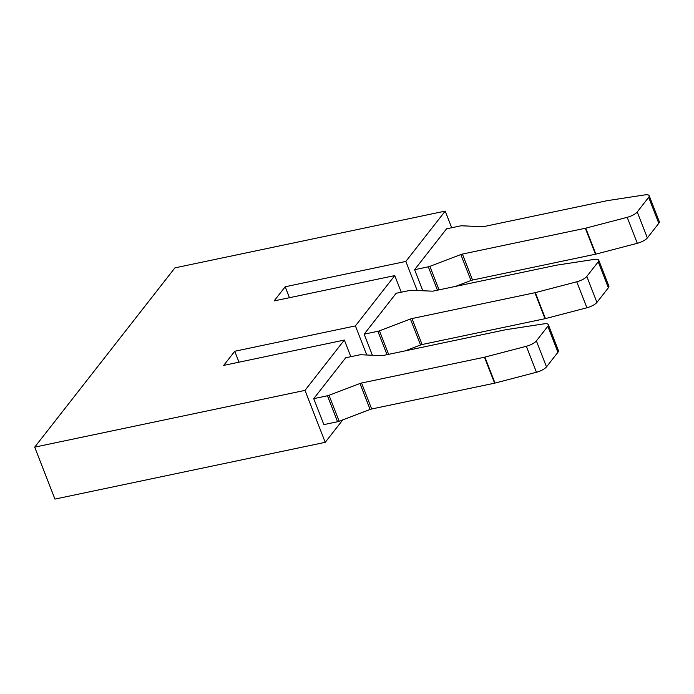 <?xml version="1.0" encoding="UTF-8"?>
<svg xmlns="http://www.w3.org/2000/svg" width="694" height="694" viewBox="0 0 694 694"><rect width="100%" height="100%" fill="white"/><g stroke="black" fill="none" stroke-linecap="round" stroke-linejoin="round"><path stroke-width="1.04" d="M451.69 227.736L445.21 211.106L174.923 267.867L34.7 447.144L54.947 499.09L325.234 442.321L342.784 419.887M350.826 356.69L344.345 340.06L223.685 365.4L234.754 351.251L355.415 325.902L394.773 275.579L274.113 300.927L285.182 286.769L405.843 261.43L445.21 211.106M239.014 362.181L234.754 351.251M325.234 442.321L304.987 390.384L344.345 340.06M345.716 357.766L313.731 398.651L327.455 395.771A3.67 1.154 -21.3 0 0 329.025 395.302L359.986 383.487A3.67 1.154 158.7 0 1 361.548 383.019L484.464 357.21A3.67 1.154 -21.3 0 0 484.889 357.106L526.33 346.28A9.178 2.88 -21.3 0 0 536.375 340.919L547.809 326.293A9.178 2.88 -21.3 0 0 548.312 324.653A9.178 2.88 -21.3 0 0 543.862 323.864L506.394 329.615A3.67 1.154 -21.3 0 0 505.987 329.685L383.079 355.502A3.67 1.154 158.7 0 1 381.769 355.64L360.741 354.747A3.67 1.154 -21.3 0 0 359.917 354.799L345.716 357.766M548.312 324.653L558.436 350.626A9.178 2.88 -21.3 0 1 557.933 352.266L546.499 366.883A9.178 2.88 -21.3 0 1 536.453 372.253L495.013 383.079A3.67 1.154 -21.3 0 1 494.588 383.175L371.68 408.992A3.67 1.154 158.7 0 0 370.11 409.46L339.149 421.267A3.67 1.154 -21.3 0 1 337.579 421.735L323.864 424.624L313.731 398.651M34.7 447.144L304.987 390.384M417.189 290.526L405.843 261.43M414.596 269.697L446.58 228.812L460.781 225.845A3.67 1.154 -21.3 0 1 461.605 225.793L482.634 226.686A3.67 1.154 158.7 0 0 483.944 226.548L606.851 200.731A3.67 1.154 -21.3 0 1 607.259 200.661L644.726 194.91A9.178 2.88 -21.3 0 1 649.176 195.699A9.178 2.88 -21.3 0 1 648.673 197.339L637.231 211.965A9.178 2.88 -21.3 0 1 627.194 217.326L585.753 228.153A3.67 1.154 -21.3 0 1 585.32 228.257L462.412 254.065A3.67 1.154 158.7 0 0 460.842 254.533L429.89 266.349A3.67 1.154 -21.3 0 1 428.319 266.817L414.596 269.697L422.811 290.76M289.441 297.7L285.182 286.769M401.262 292.217L394.773 275.579M366.753 354.998L355.415 325.902M364.168 334.17L396.144 293.284L410.345 290.318A3.67 1.154 -21.3 0 1 411.178 290.266L432.197 291.159A3.67 1.154 158.7 0 0 433.507 291.02L556.414 265.212A3.67 1.154 -21.3 0 1 556.831 265.134L594.298 259.391A9.178 2.88 -21.3 0 1 598.74 260.172A9.178 2.88 -21.3 0 1 598.237 261.82L586.803 276.438A9.178 2.88 -21.3 0 1 576.757 281.807L535.326 292.634A3.67 1.154 -21.3 0 1 534.892 292.729L411.984 318.546A3.67 1.154 158.7 0 0 410.414 319.014L379.453 330.821A3.67 1.154 -21.3 0 1 377.883 331.29L364.168 334.17L372.383 355.241M405.079 350.878L420.538 344.987A3.67 1.154 158.7 0 1 422.108 344.519L545.016 318.702A3.67 1.154 -21.3 0 0 545.449 318.598L586.89 307.772A9.178 2.88 -21.3 0 0 596.927 302.411L608.369 287.784A9.178 2.88 -21.3 0 0 608.872 286.145L598.74 260.172M455.516 286.405L470.974 280.506A3.67 1.154 158.7 0 1 472.536 280.038L595.452 254.221A3.67 1.154 -21.3 0 0 595.877 254.125L637.318 243.299A9.178 2.88 -21.3 0 0 647.363 237.929L658.797 223.312A9.178 2.88 -21.3 0 0 659.3 221.664L649.176 195.699M387 354.677L377.883 331.29M608.369 287.784L598.237 261.82M596.927 302.411L586.803 276.438M586.89 307.772L576.757 281.807M545.449 318.598L535.326 292.634M545.016 318.702L534.892 292.729M422.108 344.519L411.984 318.546M420.538 344.987L410.414 319.014M388.623 354.339L379.453 330.821M658.797 223.312L648.673 197.339M647.363 237.929L637.231 211.965M637.318 243.299L627.194 217.326M595.877 254.125L585.753 228.153M595.452 254.221L585.32 228.257M472.536 280.038L462.412 254.065M470.974 280.506L460.842 254.533M439.05 289.858L429.89 266.349M437.437 290.196L428.319 266.817M557.933 352.266L547.809 326.293M546.499 366.883L536.375 340.919M536.453 372.253L526.33 346.28M495.013 383.079L484.889 357.106M494.588 383.175L484.464 357.21M371.68 408.992L361.548 383.019M370.11 409.46L359.986 383.487M339.149 421.267L329.025 395.302M337.579 421.735L327.455 395.771"/></g></svg>

